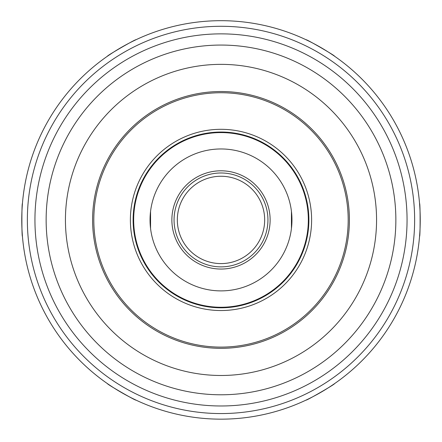 <?xml version="1.0" encoding="UTF-8"?>
<svg xmlns="http://www.w3.org/2000/svg" width="442" height="442" viewBox="0 0 442 442"><rect width="100%" height="100%" fill="white"/><g stroke="black" fill="none" stroke-linecap="round" stroke-linejoin="round"><path stroke-width="0.66" d="M334.461 383.695C335.699 383.827 305.599 401.209 306.102 400.071C305.599 401.209 335.699 383.827 334.461 383.695A199.237 199.237 0 0 0 419.563 236.299C420.298 237.304 420.298 202.547 419.563 203.547C420.298 202.547 420.298 237.304 419.563 236.299A199.237 199.237 0 0 1 334.461 383.695A199.237 199.237 0 0 0 419.563 236.299M135.898 400.071A199.237 199.237 0 0 0 221 419.16A199.237 199.237 0 0 1 135.898 400.071C136.401 401.209 106.301 383.827 107.539 383.695C106.301 383.827 136.401 401.209 135.898 400.071A199.237 199.237 0 0 0 306.102 400.071A199.237 199.237 0 0 1 221 419.16A199.237 199.237 0 0 0 393.546 120.307A199.237 199.237 0 0 0 48.454 120.307A199.237 199.237 0 0 0 306.102 400.071M22.437 236.299C21.702 237.304 21.702 202.547 22.437 203.547C21.702 202.547 21.702 237.304 22.437 236.299A199.237 199.237 0 0 0 107.539 383.695A199.237 199.237 0 0 1 22.437 236.299A199.237 199.237 0 0 0 107.539 383.695M107.539 56.151C106.301 56.018 136.401 38.642 135.898 39.774C136.401 38.642 106.301 56.018 107.539 56.151A199.237 199.237 0 0 0 22.437 203.547A199.237 199.237 0 0 1 107.539 56.151A199.237 199.237 0 0 0 22.437 203.547M306.102 39.774C305.599 38.642 335.699 56.018 334.461 56.151C335.699 56.018 305.599 38.642 306.102 39.774A199.237 199.237 0 0 0 135.898 39.774A199.237 199.237 0 0 1 306.102 39.774A199.237 199.237 0 0 0 135.898 39.774M150.037 219.923L150.556 228.497L150.556 211.353M291.963 219.923L291.444 211.353L291.444 228.497M307.229 399.535A199.237 199.237 0 0 0 310.422 397.966A199.237 199.237 0 0 1 307.229 399.535A199.237 199.237 0 0 0 333.434 384.407A199.237 199.237 0 0 1 320.616 392.468A199.237 199.237 0 0 0 333.434 384.407M419.662 235.05A199.237 199.237 0 0 0 419.9 231.503A199.237 199.237 0 0 1 419.662 235.05A199.237 199.237 0 0 0 419.9 231.503M419.9 208.342A199.237 199.237 0 0 0 419.662 204.795A199.237 199.237 0 0 1 419.9 208.342A199.237 199.237 0 0 0 419.662 204.795M419.563 203.547A199.237 199.237 0 0 0 334.461 56.151A199.237 199.237 0 0 1 419.563 203.547A199.237 199.237 0 0 0 334.461 56.151M333.434 55.443A199.237 199.237 0 0 0 330.478 53.46A199.237 199.237 0 0 1 333.434 55.443A199.237 199.237 0 0 0 310.422 41.88A199.237 199.237 0 0 0 307.229 40.316A199.237 199.237 0 0 1 310.422 41.88A199.237 199.237 0 0 0 307.229 40.316M134.771 40.316A199.237 199.237 0 0 0 131.578 41.88A199.237 199.237 0 0 1 134.771 40.316A199.237 199.237 0 0 0 131.578 41.88A199.237 199.237 0 0 0 108.566 55.443A199.237 199.237 0 0 1 121.384 47.382A199.237 199.237 0 0 0 108.566 55.443M22.338 204.795A199.237 199.237 0 0 0 22.1 208.342A199.237 199.237 0 0 1 22.338 204.795A199.237 199.237 0 0 0 22.1 208.342M22.1 231.503A199.237 199.237 0 0 0 22.338 235.05A199.237 199.237 0 0 1 22.1 231.503A199.237 199.237 0 0 0 22.338 235.05M108.566 384.407A199.237 199.237 0 0 0 111.522 386.385A199.237 199.237 0 0 1 108.566 384.407A199.237 199.237 0 0 0 134.771 399.535A199.237 199.237 0 0 1 131.578 397.966A199.237 199.237 0 0 0 134.771 399.535M310.422 397.966A199.237 199.237 0 0 0 320.616 392.468A199.237 199.237 0 0 1 310.422 397.966M330.478 53.46A199.237 199.237 0 0 0 310.422 41.88A199.237 199.237 0 0 1 330.478 53.46M131.578 41.88A199.237 199.237 0 0 0 121.384 47.382A199.237 199.237 0 0 1 131.578 41.88M111.522 386.385A199.237 199.237 0 0 0 131.578 397.966A199.237 199.237 0 0 1 111.522 386.385M221 348.329A128.407 128.407 0 0 0 332.202 155.722A128.407 128.407 0 0 0 109.798 155.722A128.407 128.407 0 0 0 221 348.329M221 307.809A87.881 87.881 0 0 0 297.107 175.982A87.881 87.881 0 0 0 144.893 175.982A87.881 87.881 0 0 0 221 307.809M221 307.262A87.339 87.339 0 0 0 296.637 176.253A87.339 87.339 0 0 0 145.363 176.253A87.339 87.339 0 0 0 221 307.262M221 290.886A70.963 70.963 0 0 0 282.455 184.441A70.963 70.963 0 0 0 159.545 184.441A70.963 70.963 0 0 0 221 290.886M221 269.051A49.128 49.128 0 0 0 263.543 195.358A49.128 49.128 0 0 0 178.458 195.358A49.128 49.128 0 0 0 221 269.051M221 266.869A46.946 46.946 0 0 0 261.653 196.452A46.946 46.946 0 0 0 180.347 196.452A46.946 46.946 0 0 0 221 266.869M221 263.592A43.67 43.67 0 0 0 258.819 198.088A43.67 43.67 0 0 0 183.181 198.088A43.67 43.67 0 0 0 221 263.592M221 413.563A193.64 193.64 0 0 0 388.695 123.103A193.64 193.64 0 0 0 53.305 123.103A193.64 193.64 0 0 0 221 413.563M221 405.983A186.06 186.06 0 0 0 382.131 126.893A186.06 186.06 0 0 0 59.869 126.893A186.06 186.06 0 0 0 221 405.983M221 394.783A174.861 174.861 0 0 0 372.435 132.495A174.861 174.861 0 0 0 69.565 132.495A174.861 174.861 0 0 0 221 394.783M221 375.485A155.562 155.562 0 0 0 355.722 142.142A155.562 155.562 0 0 0 86.278 142.142A155.562 155.562 0 0 0 221 375.485M221 347.108A127.185 127.185 0 0 0 331.146 156.33A127.185 127.185 0 0 0 110.854 156.33A127.185 127.185 0 0 0 221 347.108M221 310.538A90.61 90.61 0 0 0 299.472 174.618A90.61 90.61 0 0 0 142.528 174.618A90.61 90.61 0 0 0 221 310.538"/></g></svg>
